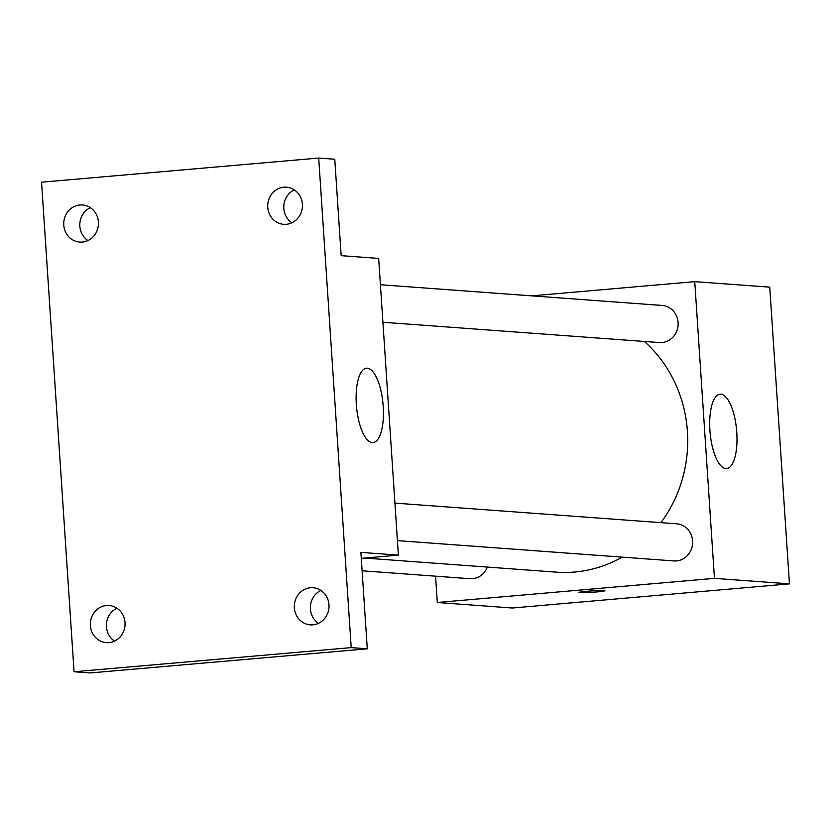 <?xml version="1.0" encoding="UTF-8"?>
<svg xmlns="http://www.w3.org/2000/svg" width="831" height="831" viewBox="0 0 831 831"><rect width="100%" height="100%" fill="white"/><g stroke="black" fill="none" stroke-linecap="round" stroke-linejoin="round"><path stroke-width="1.25" d="M531.684 295.857L694.747 281.647L769.745 287.162L789.45 583.861L512.301 608.012L437.303 602.496L435.558 576.184M364.695 558.058L556.469 572.154A130.425 121.648 -85.8 0 0 622.17 557.134M660.925 522.657A130.425 121.648 -85.8 0 0 644.378 341.458M694.747 281.647L714.452 578.355L437.303 602.496M397.415 540.617L673.899 560.935A18.614 17.358 -85.8 0 0 692.576 543.651A18.614 17.358 -85.8 0 0 676.631 523.81L394.922 503.108M362.098 570.783L469.92 578.708A18.614 17.358 -85.8 0 0 487.34 567.074M380.421 284.742L662.12 305.444A18.614 17.358 94.2 0 1 678.127 323.882A18.614 17.358 94.2 0 1 661.995 342.549A18.614 17.358 94.2 0 1 659.399 342.569L382.914 322.251M714.452 578.355L789.45 583.861M720.872 394.174A37.343 13.317 -95 0 1 736.702 431.299A37.343 13.317 -95 0 1 726.585 468.58A37.343 13.317 -95 0 1 710.079 432.536A37.343 13.317 -95 0 1 720.103 394.174A37.343 13.317 -95 0 1 720.872 394.174M604.947 590.737A13.026 0.696 -3.8 0 1 596.637 591.942A13.026 0.696 -3.8 0 1 578.947 592.472A13.026 0.696 -3.8 0 1 591.901 590.903A13.026 0.696 -3.8 0 1 604.947 590.737A13.026 0.696 -3.8 0 1 596.637 591.952A13.026 0.696 -3.8 0 1 578.947 592.461M318.699 158.056L351.212 647.619L74.063 671.76L41.55 182.197L318.699 158.056L334.768 159.24L341.167 255.668L378.666 258.42L398.381 555.129L361.277 558.359M74.063 671.76L90.143 672.944L367.281 648.803L351.212 647.619M398.381 555.129L360.883 552.366L367.281 648.803M367.302 368.195A37.343 13.317 -95 0 1 383.133 405.31A37.343 13.317 -95 0 1 373.015 442.601A37.343 13.317 -95 0 1 356.499 406.556A37.343 13.317 -95 0 1 366.533 368.195A37.343 13.317 -95 0 1 367.302 368.195M116.942 608.219A18.614 17.358 -85.8 0 0 106.451 623.977A18.614 17.358 -85.8 0 0 114.522 641.096M320.911 590.446A18.614 17.358 -85.8 0 0 310.43 606.204A18.614 17.358 -85.8 0 0 318.502 623.333M90.33 207.667A18.614 17.358 -85.8 0 0 79.849 223.425A18.614 17.358 -85.8 0 0 87.92 240.554M294.309 189.904A18.614 17.358 -85.8 0 0 283.828 205.662A18.614 17.358 -85.8 0 0 291.899 222.781M294.351 607.804A18.614 17.358 94.2 0 1 313.038 587.735A18.614 17.358 94.2 0 1 328.993 604.791A18.614 17.358 94.2 0 1 310.306 624.86A18.614 17.358 94.2 0 1 294.351 607.804M267.748 207.262A18.614 17.358 94.2 0 1 286.435 187.193A18.614 17.358 94.2 0 1 302.391 204.239A18.614 17.358 94.2 0 1 283.703 224.318A18.614 17.358 94.2 0 1 267.748 207.262M63.769 225.024A18.614 17.358 94.2 0 1 82.456 204.956A18.614 17.358 94.2 0 1 98.411 222.012A18.614 17.358 94.2 0 1 79.724 242.081A18.614 17.358 94.2 0 1 63.769 225.024M90.371 625.577A18.614 17.358 94.2 0 1 109.058 605.508A18.614 17.358 94.2 0 1 125.014 622.554A18.614 17.358 94.2 0 1 106.326 642.633A18.614 17.358 94.2 0 1 90.371 625.577"/></g></svg>
